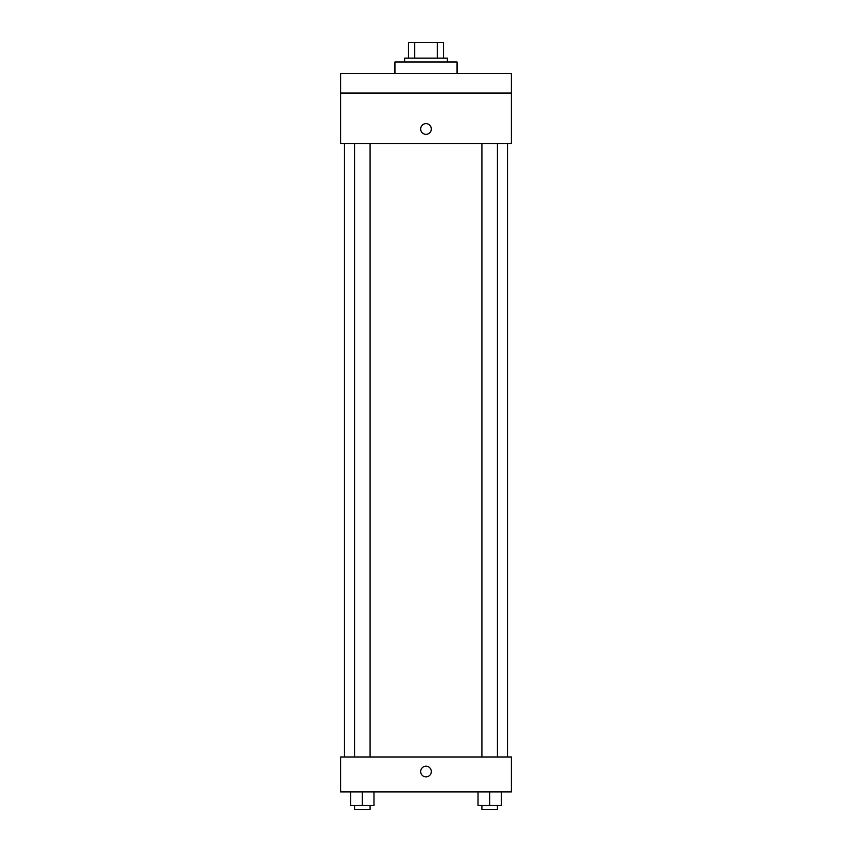 <?xml version="1.0" encoding="UTF-8"?>
<svg xmlns="http://www.w3.org/2000/svg" width="852" height="852" viewBox="0 0 852 852"><rect width="100%" height="100%" fill="white"/><g stroke="black" fill="none" stroke-linecap="round" stroke-linejoin="round"><path stroke-width="1.28" d="M414.604 58.128L414.604 42.6L408.523 42.6L408.523 58.128L408.523 42.6M414.604 42.6L443.477 42.6L443.477 58.128M437.395 58.128L437.395 42.6M404.647 62.015L404.647 58.128L447.353 58.128L447.353 62.015M457.055 73.655L457.055 62.015L394.945 62.015L394.945 73.655M340.587 73.655L511.413 73.655L511.413 93.07L340.587 93.07L340.587 73.655M511.413 93.07L511.413 143.541L340.587 143.541L340.587 93.07M426 134.328A5.336 5.336 0 0 1 421.378 126.32A5.336 5.336 0 0 1 430.622 126.32A5.336 5.336 0 0 1 426 134.328M340.587 756.981L511.413 756.981L511.413 791.923L340.587 791.923L340.587 756.981M426 776.886A5.336 5.336 0 0 1 421.378 768.877A5.336 5.336 0 0 1 430.622 768.877A5.336 5.336 0 0 1 426 776.886M478.025 791.923L478.025 805.513L501.317 805.513L501.317 791.923L501.317 805.513M489.676 805.513L489.676 791.923M497.44 805.513L497.44 809.4L481.912 809.4L481.912 805.513M350.683 791.923L350.683 805.513L373.975 805.513L373.975 791.923L373.975 805.513M362.324 805.513L362.324 791.923M370.087 805.513L370.087 809.4L354.56 809.4L354.56 805.513M507.536 756.981L507.536 143.541M344.464 756.981L344.464 143.541M481.912 143.541L481.912 756.981M497.44 143.541L497.44 756.981M370.087 756.981L370.087 143.541M354.56 756.981L354.56 143.541"/></g></svg>
